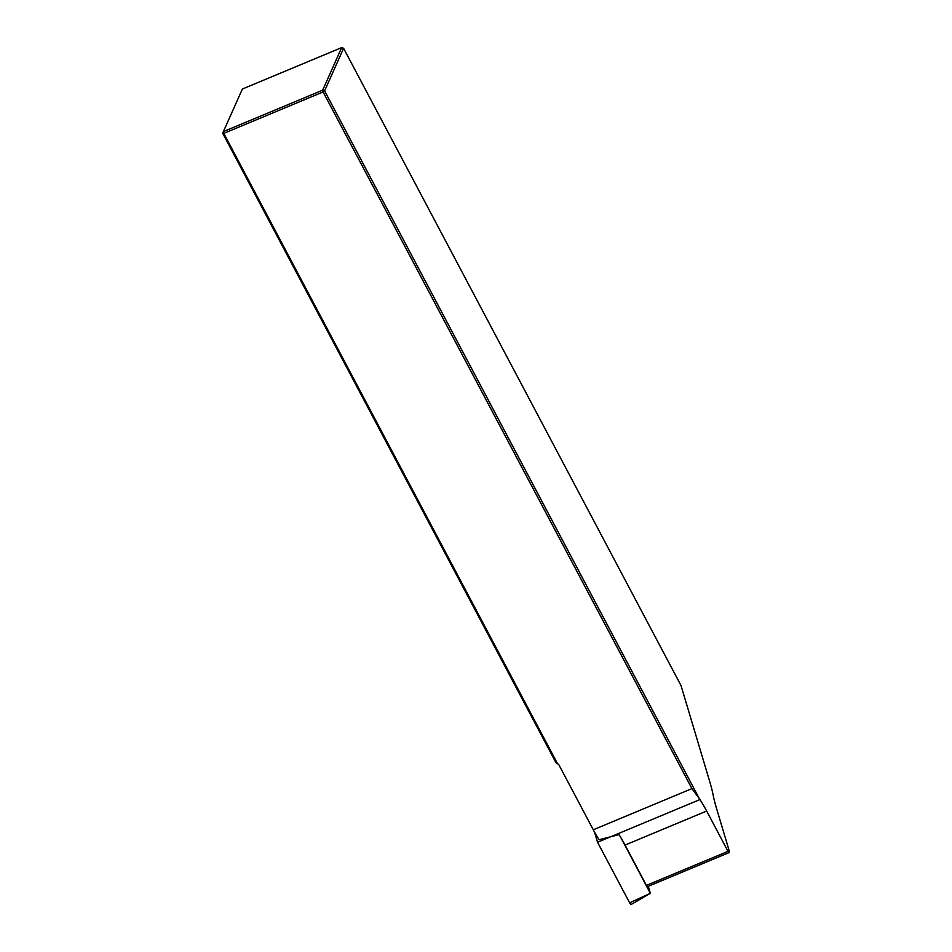 <?xml version="1.0" encoding="UTF-8"?>
<svg xmlns="http://www.w3.org/2000/svg" width="952" height="952" viewBox="0 0 952 952"><rect width="100%" height="100%" fill="white"/><g stroke="black" fill="none" stroke-linecap="round" stroke-linejoin="round"><path stroke-width="1.43" d="M681.025 685.583L343.601 48.302L324.596 90.88L699.268 798.526A58.084 18.136 67.4 0 0 699.946 799.561A58.084 18.136 -112.6 0 1 706.67 811.033L728.018 851.35A2.178 0.678 67.4 0 0 729.22 852.54A2.178 0.678 67.4 0 0 729.244 850.921L716.321 807.689A58.084 18.136 -112.6 0 1 713.131 794.979A58.084 18.136 67.4 0 0 709.93 782.282L681.025 685.583M699.268 798.526L691.937 788.613L323.085 91.963L223.791 133.387L557.598 763.849L558.562 764.194L593.286 829.775A58.084 18.136 -112.6 0 0 599.046 839.747L619.014 834.642A58.084 18.136 67.4 0 1 625.071 845.078L646.42 885.396A2.178 0.678 67.4 0 0 647.622 886.586L729.22 852.54M557.598 763.849L555.909 762.588L222.756 133.375L223.375 131.602L322.668 90.178L341.673 47.6L242.379 89.024L223.375 131.602L223.791 133.387L222.756 133.375M341.673 47.6L343.601 48.302M324.596 90.88L322.668 90.178L323.085 91.963L324.596 90.88M699.946 799.561L597.547 842.246L594.5 832.024M620.823 837.558L650.347 893.321L629.629 902.829L597.547 842.246M629.629 902.829A2.904 0.904 67.4 0 0 631.271 904.4L650.347 893.321M648.288 886.3L650.383 893.309M691.937 788.613L593.286 829.775M625.071 845.078L706.67 811.033M646.42 885.396L728.018 851.35"/></g></svg>
